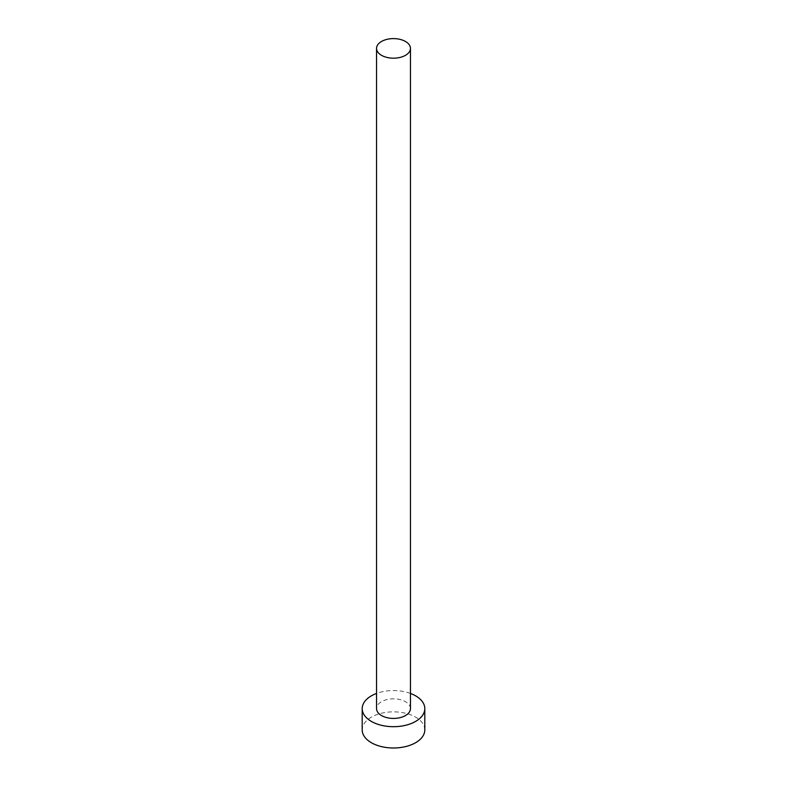 <?xml version="1.0" encoding="UTF-8"?>
<svg xmlns="http://www.w3.org/2000/svg" width="787" height="787" viewBox="0 0 787 787"><rect width="100%" height="100%" fill="white"/><g stroke="black" fill="none" stroke-linecap="round" stroke-linejoin="round"><path stroke-width="0.59" stroke-dasharray="3.94 2.95" d="M410.45 708.625A16.95 9.788 0 0 0 405.492 701.709A16.95 9.788 0 0 0 387.007 699.584A16.95 9.788 0 0 0 376.55 708.625M424.803 729.923A31.303 18.071 0 0 0 415.634 717.144A31.303 18.071 0 0 0 381.518 713.229A31.303 18.071 0 0 0 362.197 729.923M410.45 693.436A31.303 18.071 0 0 0 376.55 693.436"/><path stroke-width="1.18" d="M381.508 55.316A16.95 9.788 0 0 0 399.993 57.441A16.95 9.788 0 0 0 410.45 48.391A16.95 9.788 0 0 0 405.492 41.475A16.95 9.788 0 0 0 387.007 39.35A16.95 9.788 0 0 0 376.55 48.391A16.95 9.788 0 0 0 381.508 55.316M376.55 48.391L376.55 708.625A16.95 9.788 0 0 0 381.508 715.55A16.95 9.788 0 0 0 399.993 717.675A16.95 9.788 0 0 0 410.45 708.625L410.45 48.391M376.55 693.436A31.303 18.071 0 0 0 362.197 708.625A31.303 18.071 0 0 0 371.366 721.404A31.303 18.071 0 0 0 405.482 725.319A31.303 18.071 0 0 0 424.803 708.625A31.303 18.071 0 0 0 415.634 695.846A31.303 18.071 0 0 0 410.45 693.436M362.197 708.625L362.197 729.923A31.303 18.071 0 0 0 371.366 742.702A31.303 18.071 0 0 0 405.482 746.617A31.303 18.071 0 0 0 424.803 729.923L424.803 708.625"/></g></svg>
